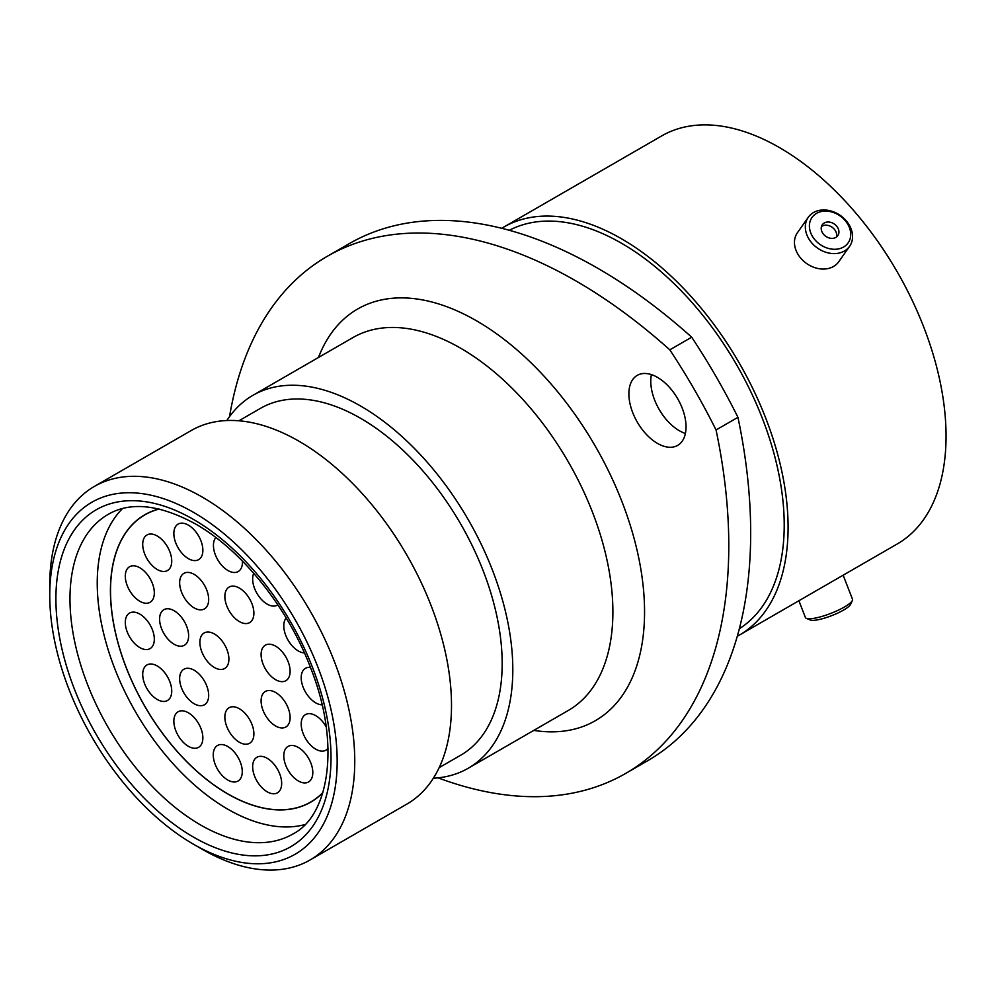 <?xml version="1.0" encoding="UTF-8"?>
<svg xmlns="http://www.w3.org/2000/svg" width="995" height="995" viewBox="0 0 995 995"><rect width="100%" height="100%" fill="white"/><g stroke="black" fill="none" stroke-linecap="round" stroke-linejoin="round"><path stroke-width="1.49" d="M202.259 849.282L193.453 844.208A203.241 117.335 -120 0 0 193.465 844.208A203.241 117.335 -120 0 0 337.168 761.237A203.241 117.335 -120 0 0 193.465 512.326A203.241 117.335 -120 0 0 49.75 595.296A203.241 117.335 -120 0 0 193.453 844.208L202.259 849.282A215.679 124.524 60 0 1 202.246 849.282A215.679 124.524 60 0 0 310.092 859.966L406.843 804.109A215.679 124.524 60 0 0 439.902 631.29A215.679 124.524 60 0 0 298.998 441.233A215.679 124.524 60 0 0 191.164 430.549L94.413 486.406A215.679 124.524 60 0 1 202.259 497.09A215.679 124.524 60 0 1 343.151 687.147A215.679 124.524 60 0 1 310.092 859.966M657.459 377.366A40.422 23.333 -120 0 0 637.248 375.364A40.422 23.333 -120 0 0 631.054 407.763A40.422 23.333 -120 0 0 657.459 443.384A40.422 23.333 -120 0 0 677.67 445.387A40.422 23.333 -120 0 0 683.864 412.987A40.422 23.333 -120 0 0 657.459 377.366M685.393 433.484A40.422 23.333 60 0 1 679.361 430.735A40.422 23.333 60 0 1 651.414 374.63M238.924 420.785L260.441 408.36A200.256 115.619 60 0 1 360.563 418.286A200.256 115.619 60 0 1 491.393 594.749A200.256 115.619 60 0 1 460.697 755.217L439.168 767.63M226.86 420.537A215.306 124.3 60 0 1 252.917 395.326A215.306 124.3 60 0 1 360.563 405.997A215.306 124.3 60 0 1 501.219 595.719A215.306 124.3 60 0 1 468.222 768.252A215.306 124.3 60 0 1 433.36 778.214M509.316 230.293A230.106 132.857 60 0 1 621.514 243.253A230.106 132.857 60 0 1 771.063 443.459A230.106 132.857 60 0 1 739.347 628.716M501.754 228.29A235.579 136.016 60 0 1 503.731 227.109A235.579 136.016 60 0 1 621.514 238.788A235.579 136.016 60 0 1 775.416 446.369A235.579 136.016 60 0 1 739.297 635.146A235.579 136.016 60 0 1 737.295 636.265M503.731 227.109L661.687 135.917A235.579 136.016 60 0 1 779.471 147.583A235.579 136.016 60 0 1 933.372 355.178A235.579 136.016 60 0 1 897.266 543.954L739.297 635.146M737.942 417.315A497.525 287.244 60 0 1 647.645 760.74L625.743 773.389A497.525 287.244 -120 0 0 716.052 429.964L737.942 417.315A435.337 251.337 60 0 0 691.687 337.205L669.797 349.842A435.337 251.337 60 0 1 716.052 429.964M669.797 349.842A497.525 287.244 -120 0 0 327.231 256.337L349.133 243.7A497.525 287.244 60 0 1 691.687 337.205M438.074 777.841A497.525 287.244 -120 0 0 625.743 773.389M327.231 256.337A497.525 287.244 -120 0 0 229.534 416.631M49.75 595.296L49.75 585.135A215.679 124.524 60 0 1 94.413 486.406M852.342 600.545L850.538 604.413A22.089 4.664 158.8 0 1 825.278 617.883A22.089 4.664 158.8 0 1 810.316 620.009L806.385 618.38A25.248 5.336 -21.2 0 0 823.474 615.955A25.248 5.336 -21.2 0 0 852.342 600.545A25.248 5.336 -21.2 0 0 852.491 599.251L843.151 575.197M798.898 600.744L805.403 617.522A25.248 5.336 -21.2 0 0 806.385 618.38M850.638 232.693A22.089 17.425 35.1 0 0 828.201 211.263A22.089 17.425 35.1 0 0 809.482 227.693A22.089 17.425 35.1 0 0 831.932 249.123A22.089 17.425 35.1 0 0 850.638 232.693M805.428 228.925A25.248 19.912 -144.9 0 1 808.288 217.258A25.248 19.912 -144.9 0 1 833.822 211.947A25.248 19.912 -144.9 0 1 852.466 234.646A25.248 19.912 -144.9 0 1 849.606 246.3A25.248 19.912 -144.9 0 1 824.071 251.623A25.248 19.912 -144.9 0 1 805.428 228.925M821.236 229.124A9.477 7.475 35.1 0 0 828.238 237.643A9.477 7.475 35.1 0 0 837.815 235.641A9.477 7.475 35.1 0 0 838.897 231.263A9.477 7.475 35.1 0 0 831.895 222.743A9.477 7.475 35.1 0 0 822.305 224.746A9.477 7.475 35.1 0 0 821.236 229.124M836.434 237.046A9.477 7.475 35.1 0 0 836.658 234.447A9.477 7.475 35.1 0 0 830.775 226.437A9.477 7.475 35.1 0 0 821.46 226.524M849.606 246.3L838.735 261.76A25.248 19.912 -144.9 0 1 813.213 267.07A25.248 19.912 -144.9 0 1 794.557 244.372A25.248 19.912 -144.9 0 1 797.43 232.718L808.288 217.258M304.408 652.919A20.522 11.853 60 0 1 283.786 625.805A20.522 11.853 60 0 1 286.174 617.982M322.081 704.821A20.522 11.853 60 0 1 301.199 677.707A20.522 11.853 60 0 1 305.453 668.317A20.522 11.853 60 0 1 310.452 667.434M328.027 748.377A20.522 11.853 60 0 1 325.974 750.168A20.522 11.853 60 0 1 310.154 744.67A20.522 11.853 60 0 1 301.199 724.012A20.522 11.853 60 0 1 305.453 714.621A20.522 11.853 60 0 1 326.198 726.86M312.816 772.555A20.522 11.853 60 0 1 308.562 781.958A20.522 11.853 60 0 1 292.741 776.461A20.522 11.853 60 0 1 283.786 755.802A20.522 11.853 60 0 1 288.04 746.412A20.522 11.853 60 0 1 303.848 751.909A20.522 11.853 60 0 1 312.816 772.555M281.672 783.426A20.522 11.853 60 0 1 277.418 792.828A20.522 11.853 60 0 1 261.61 787.319A20.522 11.853 60 0 1 252.655 766.672A20.522 11.853 60 0 1 256.897 757.27A20.522 11.853 60 0 1 272.717 762.779A20.522 11.853 60 0 1 281.672 783.426M290.117 717.619A20.522 11.853 60 0 1 285.863 727.009A20.522 11.853 60 0 1 270.055 721.512A20.522 11.853 60 0 1 261.1 700.866A20.522 11.853 60 0 1 265.342 691.463A20.522 11.853 60 0 1 281.162 696.96A20.522 11.853 60 0 1 290.117 717.619M290.117 671.314A20.522 11.853 60 0 1 285.863 680.704A20.522 11.853 60 0 1 270.055 675.207A20.522 11.853 60 0 1 261.1 654.548A20.522 11.853 60 0 1 265.342 645.158A20.522 11.853 60 0 1 281.162 650.655A20.522 11.853 60 0 1 290.117 671.314M277.854 604.873A20.522 11.853 60 0 1 277.418 605.147A20.522 11.853 60 0 1 261.61 599.649A20.522 11.853 60 0 1 252.655 578.99A20.522 11.853 60 0 1 253.725 573.282M253.887 613.218A20.522 11.853 60 0 1 249.633 622.609A20.522 11.853 60 0 1 233.813 617.111A20.522 11.853 60 0 1 224.858 596.465A20.522 11.853 60 0 1 229.111 587.062A20.522 11.853 60 0 1 244.919 592.56A20.522 11.853 60 0 1 253.887 613.218M253.887 733.862A20.522 11.853 60 0 1 249.633 743.265A20.522 11.853 60 0 1 233.813 737.768A20.522 11.853 60 0 1 224.858 717.109A20.522 11.853 60 0 1 229.111 707.719A20.522 11.853 60 0 1 244.919 713.216A20.522 11.853 60 0 1 253.887 733.862M242.27 771.647A20.522 11.853 60 0 1 238.029 781.038A20.522 11.853 60 0 1 222.208 775.54A20.522 11.853 60 0 1 213.253 754.894A20.522 11.853 60 0 1 217.495 745.491A20.522 11.853 60 0 1 233.315 750.989A20.522 11.853 60 0 1 242.27 771.647M202.868 737.929A20.522 11.853 60 0 1 198.627 747.32A20.522 11.853 60 0 1 182.806 741.822A20.522 11.853 60 0 1 173.851 721.176A20.522 11.853 60 0 1 178.093 711.773A20.522 11.853 60 0 1 193.913 717.283A20.522 11.853 60 0 1 202.868 737.929M208.676 695.381A20.522 11.853 60 0 1 204.423 704.771A20.522 11.853 60 0 1 188.615 699.274A20.522 11.853 60 0 1 179.647 678.627A20.522 11.853 60 0 1 183.901 669.225A20.522 11.853 60 0 1 199.721 674.722A20.522 11.853 60 0 1 208.676 695.381M228.9 659.125A20.522 11.853 60 0 1 224.659 668.516A20.522 11.853 60 0 1 208.838 663.018A20.522 11.853 60 0 1 199.883 642.36A20.522 11.853 60 0 1 204.137 632.969A20.522 11.853 60 0 1 219.945 638.467A20.522 11.853 60 0 1 228.9 659.125M208.676 599.512A20.522 11.853 60 0 1 204.423 608.903A20.522 11.853 60 0 1 188.615 603.405A20.522 11.853 60 0 1 179.647 582.747A20.522 11.853 60 0 1 183.901 573.356A20.522 11.853 60 0 1 199.721 578.854A20.522 11.853 60 0 1 208.676 599.512M202.868 550.247A20.522 11.853 60 0 1 198.627 559.65A20.522 11.853 60 0 1 182.806 554.153A20.522 11.853 60 0 1 173.851 533.494A20.522 11.853 60 0 1 178.093 524.104A20.522 11.853 60 0 1 193.913 529.601A20.522 11.853 60 0 1 202.868 550.247M171.737 561.118A20.522 11.853 60 0 1 167.483 570.521A20.522 11.853 60 0 1 151.675 565.023A20.522 11.853 60 0 1 142.708 544.365A20.522 11.853 60 0 1 146.961 534.974A20.522 11.853 60 0 1 162.782 540.472A20.522 11.853 60 0 1 171.737 561.118M188.627 635.867A20.522 11.853 60 0 1 184.374 645.257A20.522 11.853 60 0 1 168.553 639.76A20.522 11.853 60 0 1 159.598 619.114A20.522 11.853 60 0 1 163.852 609.711A20.522 11.853 60 0 1 179.66 615.208A20.522 11.853 60 0 1 188.627 635.867M171.737 691.115A20.522 11.853 60 0 1 167.483 700.505A20.522 11.853 60 0 1 151.675 695.007A20.522 11.853 60 0 1 142.708 674.361A20.522 11.853 60 0 1 146.961 664.958A20.522 11.853 60 0 1 162.782 670.456A20.522 11.853 60 0 1 171.737 691.115M154.325 592.908A20.522 11.853 60 0 1 150.071 602.298A20.522 11.853 60 0 1 134.263 596.801A20.522 11.853 60 0 1 125.295 576.155A20.522 11.853 60 0 1 129.549 566.752A20.522 11.853 60 0 1 145.369 572.249A20.522 11.853 60 0 1 154.325 592.908M154.325 639.213A20.522 11.853 60 0 1 150.071 648.616A20.522 11.853 60 0 1 134.263 643.118A20.522 11.853 60 0 1 125.295 622.46A20.522 11.853 60 0 1 129.549 613.069A20.522 11.853 60 0 1 145.369 618.567A20.522 11.853 60 0 1 154.325 639.213M242.432 561.08A20.522 11.853 60 0 1 242.457 562.138A20.522 11.853 60 0 1 238.215 571.54A20.522 11.853 60 0 1 222.395 566.043A20.522 11.853 60 0 1 213.44 545.384A20.522 11.853 60 0 1 215.828 537.549M322.877 792.518A165.804 95.719 60 0 1 310.664 802.045A165.804 95.719 60 0 1 227.755 793.836A165.804 95.719 60 0 1 119.45 647.733A165.804 95.719 60 0 1 144.86 514.875A165.804 95.719 60 0 1 159.225 509.054M158.976 508.992A165.929 95.794 -120 0 0 144.797 514.763A165.929 95.794 -120 0 0 117.261 640.195A165.929 95.794 -120 0 0 216.064 786.51A165.929 95.794 -120 0 0 310.726 802.157A165.929 95.794 -120 0 0 322.803 792.766M122.522 508.557A184.585 106.564 -120 0 0 108.53 650.941A184.585 106.564 -120 0 0 214.746 800.9A184.585 106.564 -120 0 0 304.967 824.557M468.222 768.252L568.307 710.455A215.306 124.3 -120 0 0 601.303 537.934A215.306 124.3 -120 0 0 460.66 348.213A215.306 124.3 -120 0 0 353.001 337.541L252.917 395.326M318.475 357.479A237.693 137.235 60 0 1 476.481 320.788A237.693 137.235 60 0 1 642.024 576.851A237.693 137.235 60 0 1 533.78 730.392M200.492 824.917A184.585 106.564 -120 0 0 292.791 834.059C329.245 815.751 340.812 744.148 310.95 668.739C288.239 607.995 241.785 550.098 195.517 523.979C159.772 504.54 130.668 501.331 108.206 514.353A184.585 106.564 -120 0 0 79.911 662.26A184.585 106.564 -120 0 0 200.492 824.917M193.465 519.427A194.535 112.311 60 0 1 331.012 757.68A194.535 112.311 60 0 1 193.465 837.106A194.535 112.311 60 0 1 55.907 598.853A194.535 112.311 60 0 1 193.465 519.427M310.664 802.045L313.873 800.191M144.86 514.875L148.068 513.022"/></g></svg>
